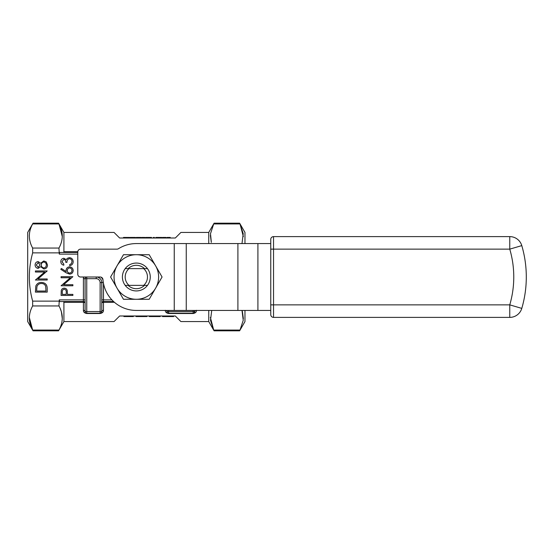 <?xml version="1.0" encoding="UTF-8"?>
<svg xmlns="http://www.w3.org/2000/svg" width="554" height="554" viewBox="0 0 554 554"><rect width="100%" height="100%" fill="white"/><g stroke="black" fill="none" stroke-linecap="round" stroke-linejoin="round"><path stroke-width="0.83" d="M66.161 272.81L60.781 269.292L61.425 268.475L66.189 271.592L66.071 270.373C66.258 268.226 67.429 267.063 69.569 266.869C71.798 267.076 73.003 268.309 73.176 270.553C72.983 272.748 71.785 273.939 69.589 274.126L66.161 272.81M72.879 295.441L61.085 295.441L61.259 290.448C61.716 288.98 62.713 288.225 64.25 288.184C65.822 288.232 66.819 289.015 67.242 290.538L67.436 294.389L72.879 294.389L72.879 295.441M47.201 278.967L47.201 280.026L35.408 280.026L44.687 272.014L35.408 272.014L35.408 270.954L47.201 270.954L37.942 278.967L47.201 278.967M62.297 236.593L58.959 223.927C63.364 231.946 63.364 239.986 58.959 248.053L59.278 254.12L59.7 252.444L77.782 252.444M29.32 317.407L32.651 330.073C28.247 322.054 28.247 314.014 32.651 305.947L32.651 301.12C28.247 285.075 28.247 268.995 32.651 252.88L32.651 248.053C28.247 240.034 28.247 231.994 32.651 223.927C33.164 222.943 33.164 222.943 32.651 223.927C33.164 222.943 33.164 222.943 32.651 223.927L58.959 223.927C58.447 222.943 58.447 222.943 58.959 223.927M114.408 302.276L103.466 302.276L103.466 310.288C103.543 311.992 102.428 313.065 100.122 313.516L86.749 313.516C84.443 313.072 83.329 311.999 83.412 310.288L83.412 302.276A1.669 0.949 0 0 1 85.081 303.225A1.669 1.669 0 0 0 83.412 301.556L59.7 301.556L59.278 299.88L58.959 305.947C63.364 313.966 63.364 322.006 58.959 330.073C58.447 331.057 58.447 331.057 58.959 330.073C58.447 331.057 58.447 331.057 58.959 330.073L32.651 330.073C33.164 331.057 33.164 331.057 32.651 330.073M47.201 288.461L47.201 292.117L35.408 292.117L35.83 285.996C36.91 283.606 38.78 282.422 41.453 282.443C45.248 282.665 47.166 284.673 47.201 288.461M38.164 261.578L40.629 263.254L43.766 260.976L46.204 261.869L47.499 264.999C47.422 267.381 46.211 268.711 43.863 268.988L40.629 266.661L38.129 268.385C36.211 268.067 35.2 266.917 35.103 264.93C35.227 262.963 36.245 261.848 38.164 261.578M72.879 284.708L72.879 285.767L61.085 285.767L70.365 277.755L61.085 277.755L61.085 276.695L72.879 276.695L63.613 284.708L72.879 284.708M61.993 261.682L63.807 264.147L63.807 265.207C61.923 264.77 60.919 263.6 60.781 261.696C60.885 259.694 61.903 258.545 63.849 258.254L66.272 259.632L67.276 258.351L69.375 257.652C71.771 257.935 73.038 259.3 73.176 261.73C73.059 263.933 71.895 265.248 69.7 265.664L69.7 264.604L71.334 263.683L71.972 261.71C71.951 259.985 71.12 258.988 69.472 258.704C67.685 259.14 66.854 260.352 66.979 262.333L65.774 262.333C65.864 260.754 65.227 259.743 63.842 259.314L61.993 261.682M63.481 252.444L63.911 251.724L63.911 232.431L114.048 232.431L119.622 238.005L175.327 238.005L180.902 232.431L208.754 232.431L214.093 223.186L239.626 223.186L244.965 232.431L244.965 243.573M59.278 299.88L83.412 299.88L83.412 302.276L63.911 302.276L63.911 321.569L114.048 321.569L119.622 315.995L175.327 315.995L180.902 321.569L208.754 321.569L208.754 310.427M63.911 321.569L58.572 330.814L33.039 330.814L27.7 321.569L27.7 232.431L33.039 223.186L58.572 223.186L63.911 232.431M208.754 321.569L214.093 330.814L239.626 330.814L244.965 321.569L244.965 310.427M196.497 310.288C196.58 311.992 195.465 313.065 193.159 313.516L168.645 313.516C166.338 313.072 165.224 311.999 165.3 310.288M208.754 243.573L208.754 232.431M113.598 301.556L103.466 301.556A1.669 1.669 0 0 0 101.791 303.225A1.669 0.949 0 0 1 103.466 302.276L103.466 299.88L111.915 299.88M63.911 302.276L63.481 301.556M210.375 317.407L213.706 330.073L210.492 320.33L211.732 310.427M243.351 318.612L242.417 311.743M242.382 311.632L242.119 310.801M241.994 310.427L243.234 320.295L240.014 330.073C239.501 331.057 239.501 331.057 240.014 330.073C239.501 331.057 239.501 331.057 240.014 330.073L213.706 330.073C214.225 331.057 214.225 331.057 213.706 330.073M211.337 242.368L210.492 233.705L213.706 223.927C214.225 222.943 214.225 222.943 213.706 223.927C214.225 222.943 214.225 222.943 213.706 223.927L240.014 223.927L243.227 233.67L241.994 243.573M210.375 235.388L211.309 242.257M243.351 236.593L240.014 223.927C239.501 222.943 239.501 222.943 240.014 223.927M62.297 318.612L61.362 311.743M61.328 311.632L60.344 308.883M29.32 235.388L29.307 235.99M103.321 282.568L101.791 282.568A5.568 5.568 0 0 0 96.223 277A5.568 5.568 0 0 1 101.791 282.568L101.791 311.542A1.669 1.669 0 0 1 100.122 313.211L86.749 313.211A1.669 1.669 0 0 1 85.081 311.542L85.081 278.669L83.412 278.669L83.412 277M194.828 310.427L194.828 311.542A1.669 1.669 0 0 1 193.159 313.211L168.645 313.211A1.669 1.669 0 0 1 166.976 311.542L166.976 310.427M86.749 277A1.669 1.669 0 0 0 85.081 278.669A1.669 1.669 0 0 1 86.749 277L86.749 311.542L100.122 311.542L100.122 282.568A3.899 3.899 0 0 0 96.223 278.669L85.081 278.669M86.749 313.516L86.749 311.542L85.081 311.542A1.669 1.246 0 0 0 83.412 310.288M101.791 311.542C101.964 312.297 101.41 312.851 100.122 313.211L100.122 311.542L101.791 311.542A1.669 1.246 0 0 1 103.466 310.288M168.645 310.427L168.645 313.211C167.363 312.851 166.802 312.297 166.976 311.542A1.669 1.246 0 0 0 166.055 310.427M195.749 310.427A1.669 1.246 -0 0 0 194.828 311.542L194.108 312.913M123.916 315.995L123.916 316.556L125.239 316.556L125.239 315.995M125.239 316.556L133.369 316.556L133.369 315.995M129.338 316.556L129.338 315.995M136.014 315.995L136.014 316.556L146.969 316.556L146.969 315.995M145.799 316.556L145.799 315.995M141.464 316.556L141.464 315.995M137.254 316.556L137.254 315.995M149.241 315.995L149.241 316.556L160.203 316.556L160.203 315.995M155.272 316.556L155.272 315.995M162.467 315.995L162.467 316.556L173.617 316.556L173.617 315.995M163.942 316.556L163.942 315.995M168.049 316.556L168.049 315.995M172.142 316.556L172.142 315.995M166.983 238.005L166.983 237.444L166.754 238.005M166.983 237.444L167.751 237.444L167.751 238.005M167.751 237.444L169.739 237.444L169.739 238.005M169.739 237.444L170.272 237.444L170.272 238.005M165.507 238.005L165.507 237.444L163.091 237.444L163.091 238.005M163.139 237.444L163.139 238.005M164.275 237.444L164.275 238.005M165.487 237.444L165.487 238.005M165.507 237.444L166.034 237.444L166.034 238.005M163.091 237.444L162.557 237.444L162.557 238.005M159.76 238.005L159.76 237.444L161.803 237.444L161.803 238.005M159.386 238.005L159.386 237.444L155.833 237.444L155.833 238.005M157.634 237.444L157.634 238.005M154.379 238.005L154.379 237.444L153.34 237.444L153.34 238.005M154.379 237.444L154.698 238.005M147.973 238.005L147.973 237.444L151.526 237.444L151.526 238.005M148.68 237.444L148.68 238.005M148.576 237.444L148.576 238.005M145.626 238.005L145.626 237.444L147.669 237.444L147.669 238.005M144.871 238.005L144.871 237.444L141.921 237.444L141.921 238.005M141.242 238.005L141.242 237.444L136.256 237.444L136.256 238.005M138.486 237.444L138.486 238.005M135.425 238.005L135.425 237.444L129.982 237.444L129.982 238.005M132.731 237.444L132.731 238.005M127.413 238.005L127.413 237.444L129.449 237.444L129.449 238.005M123.48 238.005L123.48 237.444L127.032 237.444L127.032 238.005M124.193 237.444L124.193 238.005M124.082 237.444L124.082 238.005M36.612 291.058L45.989 291.058L45.691 286.335C44.929 284.437 43.517 283.496 41.446 283.503C39.216 283.51 37.72 284.548 36.945 286.605L36.612 291.058M38.122 262.638L36.315 264.985L38.15 267.326L40.096 264.944L38.122 262.638M43.787 262.035C42.208 262.312 41.377 263.275 41.301 264.916C41.37 266.647 42.229 267.651 43.898 267.928C45.497 267.651 46.294 266.675 46.294 264.985C46.266 263.275 45.428 262.291 43.787 262.035M62.29 292.228L62.29 294.389L66.224 294.389L66.251 292.318C66.459 290.615 65.794 289.59 64.25 289.243C62.74 289.576 62.09 290.573 62.29 292.228M69.631 267.928C68.135 268.157 67.353 269.043 67.283 270.594C67.366 272.09 68.149 272.914 69.631 273.067C71.106 272.866 71.882 272.014 71.972 270.497C71.882 268.988 71.106 268.129 69.631 267.928M144.518 268.642L147.475 268.642A13.926 13.926 0 0 1 147.475 285.358L143.701 285.358A11.142 11.142 0 0 0 143.701 268.642L144.518 268.642A11.696 11.696 0 0 0 128.147 268.642L128.964 268.642A11.142 11.142 0 0 0 128.964 285.358L144.518 285.358A11.696 11.696 0 0 1 128.147 285.358L125.19 285.358A13.926 13.926 0 0 1 125.19 268.642L128.147 268.642M125.19 268.642A13.926 13.926 0 0 1 147.475 268.642L125.19 268.642M128.147 285.358L125.19 285.358A13.926 13.926 0 0 0 147.475 285.358L144.518 285.358M116.977 249.148L80.565 249.148A2.784 2.784 0 0 0 77.782 251.931L77.782 274.216A2.784 2.784 0 0 0 80.565 277L100.177 277A2.784 2.784 0 0 1 102.954 279.569A33.427 33.427 0 0 0 136.277 310.427L174.254 310.427L174.254 243.573L136.277 243.573A33.427 33.427 0 0 0 118.466 248.718A2.784 2.784 0 0 1 116.977 249.148M174.254 310.427L270.754 310.427L270.754 243.573L174.254 243.573M117.032 288.142A22.285 22.285 0 0 0 155.632 288.142A22.285 22.285 0 0 0 155.632 265.858L149.199 254.715L136.332 254.715A22.285 22.285 0 0 1 155.632 265.858L162.066 277L149.199 299.285L123.466 299.285L117.032 288.142A22.285 22.285 0 0 1 117.032 265.858L110.599 277L117.032 288.142M136.332 254.715A22.285 22.285 0 0 0 117.032 265.858L123.466 254.715L136.332 254.715M270.754 314.603A2.784 2.784 0 0 0 273.538 317.387A2.784 2.784 0 0 1 270.754 314.603L270.754 304.859L509.763 304.859A98.889 98.889 0 0 0 509.763 249.141L273.538 249.141L273.538 317.387L509.763 317.387A12.527 12.527 0 0 0 521.785 308.391A111.416 111.416 0 0 0 521.785 245.609A111.416 111.416 0 0 1 521.785 308.391A12.527 12.527 0 0 1 509.763 317.387L509.763 304.859L521.785 308.391M270.754 239.397A2.784 2.784 0 0 1 273.538 236.613L273.538 249.141L270.754 249.141L270.754 239.397A2.784 2.784 0 0 1 273.538 236.613L509.763 236.613A12.527 12.527 0 0 1 521.785 245.609L509.763 249.141L509.763 236.613M166.976 311.542L193.159 311.542L193.159 310.427M77.782 254.12L59.278 254.12M58.959 252.88L32.651 252.88M32.651 301.12L58.959 301.12M85.081 299.88L83.412 299.88L83.412 278.669A3.345 3.345 0 0 1 83.855 277M100.994 277.125A7.244 7.244 0 0 1 102.982 279.978M103.466 283.371L103.466 299.88L101.791 299.88M63.911 251.724L77.789 251.724M32.651 248.053L58.959 248.053M58.959 305.947L32.651 305.947M96.223 277L96.223 278.669M101.791 282.568L100.122 282.568M194.828 311.542L193.159 311.542L193.159 313.516M257.908 310.427L257.908 243.573M237.901 310.427L237.901 243.573M186.255 310.427L186.255 243.573M193.942 313.017L193.159 313.211"/></g></svg>
